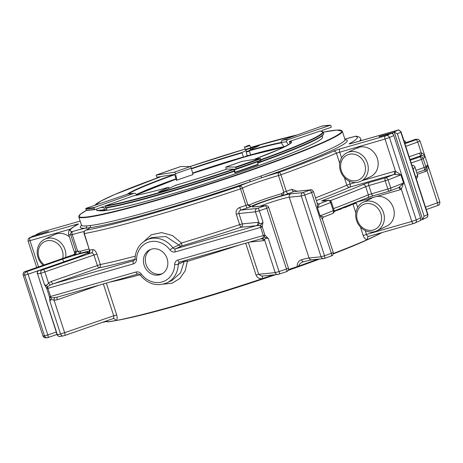 <?xml version="1.0" encoding="UTF-8"?>
<svg xmlns="http://www.w3.org/2000/svg" width="463" height="463" viewBox="0 0 463 463"><rect width="100%" height="100%" fill="white"/><g stroke="black" fill="none" stroke-linecap="round" stroke-linejoin="round"><path stroke-width="0.69" d="M176.166 179.279A86.587 5.851 162 0 1 176.189 179.268L176.484 180.252L176.866 180.194A85.626 5.782 -18 0 1 193.002 174.568L191.312 168.214A83.826 5.66 -18 0 0 175.512 173.718L176.866 180.194M372.923 237.102A148.056 10.001 162 0 1 370.898 238.098A148.056 10.001 162 0 1 333.314 253.88M319.754 259.008A148.056 10.001 162 0 1 288.246 270.328M275.647 274.669A148.056 10.001 162 0 1 116.248 320.5M107.561 321.577A148.056 10.001 162 0 1 106.027 321.617M175.257 251.889A2.68 1.244 -106 0 1 175.564 248.805A2.68 2.373 64.7 0 1 172.913 247.803L169.956 249.875A5.365 4.74 64.7 0 0 175.257 251.889L262.255 226.945L260.403 225.678L262.961 221.991L262.255 226.945L264.9 235.088L177.902 260.032A2.68 1.244 -106 0 0 179.777 262.075A2.68 1.244 -106 0 0 179.864 262.041L260.773 238.891L264.113 237.097L268.366 238.63C266.051 237.837 264.795 238.3 264.61 240.019L263.754 240.656A2.68 2.552 84.2 0 0 260.866 238.862M253.695 206.822L253.869 206.799A2.68 2.552 -95.8 0 0 253.313 206.92L265.334 205.699A209.623 14.162 162 0 1 258.007 208.182A2.68 0.44 71.4 0 1 259.309 210.763A212.309 14.341 162 0 0 266.729 208.246L268.708 207.418A2.68 2.68 0 0 0 265.889 205.578A2.68 2.552 84.2 0 0 265.334 205.699A2.68 0.538 71.2 0 1 266.729 208.246L286.475 269.026A2.68 0.538 71.2 0 1 286.771 271.561A2.68 2.68 0 0 0 288.455 268.193L286.475 269.026A212.309 14.341 162 0 1 279.056 271.538L275.201 272.614A2.68 2.552 84.2 0 0 277.887 274.443L261.659 276.093L258.701 274.293L275.201 272.614L264.61 240.019A2.68 2.471 28.1 0 0 261.954 238.347M177.902 260.032A5.365 4.74 64.7 0 0 174.696 264.477A21.049 18.607 64.7 0 1 162.119 281.932A21.049 18.607 64.7 0 1 141.302 274.038A5.365 4.74 64.7 0 0 136 272.024L50.583 296.476A2.68 1.244 74 0 0 51.381 297.987L56.874 297.252L137.777 274.084M57.198 297.159A2.68 0.799 -109.2 0 0 57.325 299.746L54.102 300.273C51.815 299.266 50.403 299.567 49.871 301.176L60.56 334.078A2.68 2.419 80.2 0 0 63.304 335.901L64.762 335.484A2.68 0.799 70.8 0 1 64.704 335.496L63.674 335.802M54.68 297.674A2.68 0.81 -88.9 0 0 54.102 300.273L64.693 332.868A2.68 0.799 70.8 0 1 64.762 335.484L112.706 318.775C113.73 318.411 114.06 317.421 113.707 315.795L60.56 334.078A212.309 14.341 162 0 1 57.314 334.616L57.088 334.616A2.68 2.68 0 0 0 60.057 336.439A2.68 2.46 -99 0 1 57.314 334.616L37.567 273.841A2.68 2.46 -99 0 1 39.066 270.467A2.68 0.799 -109.2 0 0 39.008 270.479A2.68 0.799 -109.2 0 0 38.944 270.514M172.039 280.445L180.547 272.857L184.193 261.45A2.68 0.486 -177.1 0 1 187.382 261.346L185.183 270.814L179.806 278.518L172.126 283.217L163.341 284.149M257.833 225.643L256.213 225.724A2.68 2.552 84.2 0 0 257.804 222.333L259.002 222.767C260.235 224.271 261.554 224.017 262.961 221.991L259.309 210.763L255.454 211.84L259.002 222.767A2.68 2.35 126.4 0 1 257.833 225.643L260.403 225.678A2.68 1.244 -106 0 0 260.669 227.443L263.314 235.586A2.68 1.244 74 0 0 264.113 237.097A2.68 0.44 107.1 0 0 264.9 235.088L268.366 238.63L279.056 271.538A2.68 0.44 71.4 0 1 279.438 274.044L286.771 271.561A2.68 0.538 71.2 0 1 286.73 271.567A209.623 14.162 162 0 1 279.467 274.027M321.044 256.78A2.68 2.552 84.2 0 0 324.291 258.481A2.68 1.048 -109.6 0 0 324.366 258.464A2.68 1.048 -109.6 0 0 324.511 255.773L321.044 256.78L309.029 258.001L289.282 197.226L301.297 196.005L304.764 194.992A2.68 1.048 -109.6 0 0 302.889 192.614A2.68 2.552 84.2 0 0 301.297 196.005L321.044 256.78M51.381 297.987A2.68 2.072 -164 0 1 49.448 296.76L49.871 301.176L51.381 297.987M45.276 337.695C44.894 338.088 44.101 337.469 42.897 335.843L23.208 275.091A212.309 14.341 162 0 0 24.765 275.144L28.064 274.212A2.68 0.799 -109.2 0 0 26.42 271.752A2.68 2.622 90.1 0 0 24.765 275.144L44.512 335.918A2.68 2.622 90.1 0 0 46.989 337.753L46.989 337.753A2.68 2.622 90.1 0 0 47.822 337.614A2.68 0.799 -109.2 0 0 47.88 337.602A2.68 0.799 -109.2 0 0 47.811 334.986L44.512 335.918A212.309 14.341 162 0 1 42.955 335.866A2.68 2.639 94 0 0 45.276 337.695L46.989 337.753A2.68 2.68 0 0 0 47.88 337.602L57.024 334.419M323.666 217.06A2.68 2.552 84.2 0 0 323.66 217.066L322.728 217.818A2.68 2.494 33 0 1 323.637 217.008L332.515 213.593A2.68 2.68 0 0 0 334.083 210.271L333.279 210.671A2.68 1.788 68.5 0 1 332.515 213.593L332.515 213.593A2.68 1.788 68.5 0 1 332.359 213.646M334.124 211.782L335.073 211.284L334.685 210.787M341.289 208.541L346.255 207.094L346.035 206.411M346.214 206.961L349.999 205.589L349.785 204.941M335.027 211.047L341.37 208.906L340.843 208.923L341.37 208.906L341.173 208.298M350.121 205.19L356.076 203.24L356.024 202.453M424.258 170.124A2.68 2.656 -135.9 0 0 425.254 169.481L425.254 169.481A2.68 2.656 -135.9 0 0 425.867 166.813L424.143 167.531A2.68 0.799 70.8 0 1 424.212 170.147A2.68 0.799 70.8 0 1 424.154 170.158L416.787 172.728L424.212 170.147A2.68 2.68 0 0 0 425.254 169.481L426.238 168.41M426.151 168.555A2.68 0.712 53.2 0 0 427.031 170.639L425.416 171.495A2.68 0.799 70.8 0 1 425.075 169.655M112.879 318.718A2.68 2.356 -100.8 0 1 113.03 318.683A2.68 2.356 -100.8 0 1 115.756 320.506C117.208 319.91 117.521 318.04 116.699 314.909L113.707 315.795L103.359 283.946M248.353 242.444L258.701 274.293L256.027 275.028C257.341 278.02 259.587 279.148 262.77 278.425A2.68 0.301 71.6 0 1 262.226 276.035M303.716 261.67A2.68 1.43 -105.6 0 1 303.612 261.711A2.68 1.43 -105.6 0 1 301.575 259.714C298.548 260.796 297.09 263.088 297.2 266.59L298.594 266.127C299.48 263.841 301.187 262.359 303.716 261.67M144.126 265.253A13.496 11.928 64.7 0 1 149.85 249.76A13.496 11.928 64.7 0 1 166.408 256.849A13.496 11.928 64.7 0 1 161.408 274.154A13.496 11.928 64.7 0 1 144.126 265.253M169.956 249.875A21.049 18.607 64.7 0 0 149.138 241.981A21.049 18.607 64.7 0 0 136.556 259.436A5.365 4.74 64.7 0 1 133.35 263.881L47.938 288.333A2.68 1.244 -106 0 1 47.672 286.568A2.68 1.864 132.4 0 0 46.804 288.617L44.465 284.537C45.912 285.74 47.255 285.237 48.493 283.02A2.68 0.695 -129.3 0 0 50.554 284.976L47.672 286.568L44.465 284.537L40.813 273.303A212.309 14.341 162 0 1 37.567 273.841L57.088 334.616M373.363 229.989A13.728 12.131 64.7 0 1 356.886 213.35A13.728 12.131 64.7 0 1 377.142 207.551A13.728 12.131 64.7 0 1 373.363 229.989M323.637 217.008L320.101 215.856L322.48 219.34L333.244 252.474L331.358 253.313A2.68 1.14 70.2 0 1 331.132 256.033A2.68 1.14 70.2 0 1 331.051 256.056A209.623 14.162 162 0 1 324.436 258.429M345.496 207.389L345.276 206.712M328.614 200.288A2.68 2.552 84.2 0 0 328.059 200.41A2.68 1.788 68.5 0 1 330.634 202.528L331.439 202.128A2.68 2.68 0 0 0 328.614 200.288L322.589 200.901A2.68 2.552 -95.8 0 0 322.034 201.023L328.059 200.41L319.366 203.83L317.456 207.713L320.101 215.856L333.279 210.671L330.634 202.528L317.456 207.713L317.219 203.159L317.734 203.737A2.68 2.39 123.1 0 0 319.424 204.044M426.249 168.399L427.76 164.857L425.867 166.813L423.223 158.67A2.68 2.656 -135.9 0 0 419.86 156.928A2.68 0.799 70.8 0 1 421.498 159.388L423.223 158.67L425.115 156.714L427.76 164.857C428.373 166.848 428.13 168.775 427.031 170.639L437.535 202.968A2.68 0.799 70.8 0 1 437.604 205.584A2.68 0.799 70.8 0 1 437.547 205.595L426.29 209.519M422.036 155.435A2.68 0.816 88.6 0 1 421.249 152.848C423.205 153.618 424.496 154.902 425.115 156.714L422.036 155.435L421.104 155.637A2.68 0.799 70.8 0 1 419.466 153.178L421.249 152.848L417.788 142.193A2.68 0.799 -109.2 0 0 416.144 139.733L416.712 139.479A209.623 14.162 162 0 0 415.178 139.427A2.68 2.622 -89.9 0 1 416.011 139.288L416.011 139.288A2.68 2.68 0 0 0 415.12 139.438A2.68 0.799 70.8 0 1 415.178 139.427L404.703 143.079L415.12 139.438A2.68 0.799 70.8 0 0 415.068 139.461M115.756 320.506A153.641 10.377 162 0 1 107.844 321.849L107.717 321.878M107.838 321.935A153.641 10.377 -18 0 0 273.604 274.877M314.701 259.523A2.68 1.262 -110.1 0 0 314.886 260.27A153.641 10.377 162 0 1 298.594 266.127L297.223 266.671A18.144 1.227 -18 0 0 288.536 269.541M92.698 249.551A153.641 10.377 162 0 1 89.729 250.101A2.68 2.408 80 0 1 88.283 253.464A156.326 10.562 162 0 0 91.304 252.908C92.397 252.769 93.283 253.475 93.96 255.02L96.952 254.135C95.766 251.079 94.354 249.551 92.698 249.551A2.68 2.356 -100.8 0 1 91.304 252.908L43.308 269.634A2.68 0.799 70.8 0 1 44.946 272.094L48.493 283.02L51.37 281.423A2.68 0.799 -109.2 0 0 53.013 283.888L50.554 284.976M258.007 208.182L257.046 208.454A2.68 2.552 84.2 0 0 255.454 211.84L238.954 213.518C238.653 211.863 239.296 210.723 240.882 210.092A2.68 0.301 71.6 0 1 239.712 207.47C236.732 208.796 235.586 211.053 236.28 214.253L238.954 213.518L242.328 223.907L239.655 224.642L240.737 227.292A2.68 2.552 84.2 0 0 242.328 223.907L257.804 222.333M43.308 269.634L42.272 269.935A2.68 2.419 80.2 0 0 40.813 273.303L93.96 255.02L97.334 265.409A2.68 0.799 -109.2 0 0 98.978 267.869A2.68 2.315 78.6 0 0 100.326 264.523L51.37 281.423M107.514 321.438A18.144 1.227 -18 0 0 102.508 322.41M44.315 264.865A13.728 12.131 64.7 0 1 39.355 247.167A13.728 12.131 64.7 0 1 54.779 241.796A13.728 12.131 64.7 0 1 62.702 258.464M389.817 191.04A2.68 1.788 -111.5 0 0 389.973 190.987L389.973 190.987A2.68 1.788 -111.5 0 0 390.737 188.065L387.855 189.031A2.68 1.244 74 0 0 389.73 191.069A2.68 1.244 74 0 0 389.817 191.04M374.908 231.569A15.835 13.994 64.7 0 1 356.921 221.482A15.835 13.994 64.7 0 1 363.247 202.227A15.835 13.994 64.7 0 1 366.719 201.168A15.835 13.994 64.7 0 1 383.445 212.453A15.835 13.994 64.7 0 1 376.807 230.852A15.835 13.994 64.7 0 1 374.908 231.569M357.268 180.448A13.728 12.131 64.7 0 1 340.791 163.815A13.728 12.131 64.7 0 1 361.047 158.016A13.728 12.131 64.7 0 1 357.268 180.448M394.719 174.331A2.68 1.169 88.5 0 0 395.471 171.223L400.917 174.875L393.949 174.487L385.517 177.804L369.167 182.486A2.68 1.244 -106 0 0 368.861 185.565L388.092 179.922A2.68 1.788 -111.5 0 0 385.517 177.804A2.68 1.244 74 0 0 385.21 180.888L387.855 189.031L368.345 194.784A2.68 2.083 67.2 0 1 367.367 197.794L373.375 195.751A2.68 1.244 -106 0 1 371.505 193.708L368.861 185.565L365.701 186.641L368.345 194.784A184.372 12.455 -18 0 1 333.534 208.587M317.734 203.737L318.81 203.951A2.68 2.552 84.2 0 0 319.366 203.83L318.295 203.94M411.943 165.366A2.68 2.656 44.1 0 1 414.97 167.195L414.981 167.166A2.68 2.68 0 0 0 411.937 165.355M420.728 220.139L422.638 219.445L394.297 132.221L397.376 133.83A212.309 14.341 -18 0 0 400.819 132.134L401.085 131.949L413.123 169.093L414.97 167.195L417.614 175.338A2.68 2.656 44.1 0 1 417.001 178L417.001 178A2.68 2.68 0 0 0 417.626 175.309L415.768 177.236L427.858 214.352L427.598 214.543A2.68 2.442 63.4 0 1 426.446 217.627C426.585 217.014 428.055 217.992 427.858 214.352M314.886 260.27L316.356 259.355M298.618 266.213A153.641 10.377 -18 0 0 318.127 259.176M333.372 253.464A153.641 10.377 -18 0 0 381.952 232.576M143.854 241.564L151.384 234.758L161.668 232.6L172.479 235.563L181.432 243.023L178.845 244.991L165.957 236.512L151.725 237.542L146.603 239.973A23.735 20.974 64.7 0 1 172.913 247.803L178.845 244.991A2.68 2.373 -115.3 0 0 181.496 245.998L175.564 248.805L256.213 225.724L240.737 227.292A156.326 10.562 -18 0 1 181.496 245.998A2.68 0.851 -106.7 0 0 181.432 243.023A153.641 10.377 -18 0 0 239.655 224.642L236.28 214.253M25.343 271.486A2.68 0.799 70.8 0 1 25.396 271.457L73.455 254.725A2.68 2.656 102.6 0 0 75.151 251.334L75.174 252.607M43.175 265.264A15.835 13.994 64.7 0 1 44.743 239.249A15.835 13.994 64.7 0 1 59.825 241.825A15.835 13.994 64.7 0 1 65.7 257.416M398.4 187.671A2.68 1.244 74 0 1 400.206 189.726L401.328 189.245A2.68 1.25 59.3 0 0 398.973 187.417L398.249 187.723M398.973 187.417L403.562 183.018L390.737 188.065L388.092 179.922L400.917 174.875L403.562 183.018L401.328 189.245L411.792 221.459L366.459 234.434L365.214 230.597M376.807 230.852L386.703 226.164A15.835 13.994 -115.3 0 0 393.342 207.765A15.835 13.994 -115.3 0 0 376.616 196.48L373.525 197.365A15.835 13.994 -115.3 0 0 373.143 197.539L363.247 202.227M358.813 182.034A15.835 13.994 64.7 0 1 340.826 171.947A15.835 13.994 64.7 0 1 347.152 152.692A15.835 13.994 64.7 0 1 366.58 161.014A15.835 13.994 64.7 0 1 360.712 181.317A15.835 13.994 64.7 0 1 358.813 182.034M357.54 148.05L357.32 148.102A15.835 13.994 64.7 0 1 358.605 147.836L358.692 147.361A15.835 13.994 -115.3 0 1 376.876 157.235A15.835 13.994 -115.3 0 1 370.608 176.629L360.712 181.317M297.13 191.225L291.835 189.315A2.68 1.262 -110.1 0 0 293.912 191.618L310.632 189.853A2.68 2.552 84.2 0 0 310.077 189.975L309.649 190.195A209.623 14.162 162 0 1 302.889 192.614L290.868 193.835A2.68 2.552 84.2 0 0 289.282 197.226A18.144 1.227 162 0 0 260.229 206.151M413.575 223.519L368.652 236.396A2.68 2.251 66 0 1 368.751 236.356M368.913 236.298C367.906 236.564 367.09 235.939 366.459 234.434L363.2 235.551C364.375 238.555 365.828 239.851 367.564 239.446A2.68 2.251 66 0 1 368.652 236.396M379.151 233.375A2.68 2.471 -117.3 0 0 379.272 233.902L379.816 233.19M291.835 189.315A153.641 10.377 162 0 1 286.302 191.323A2.68 1.163 -109.9 0 0 288.281 193.661A5.365 0.365 162 0 1 281.539 195.693C283.09 195.016 283.865 193.818 283.883 192.104L278.506 175.564L280.925 174.782A2.68 1.163 -109.9 0 0 278.94 172.444A2.68 1.372 74.3 0 0 278.506 175.564A26.819 1.811 -18 0 0 242.433 188.128A2.68 2.437 -116.5 0 0 239.261 186.265A2.68 0.417 71.4 0 1 240.54 188.852L242.433 188.128L247.809 204.669L245.917 205.393A153.641 10.377 162 0 1 239.712 207.47M249.32 204.935A1.788 1.534 65.5 0 0 251.351 206.214C249.858 206.596 248.683 206.081 247.809 204.669L249.32 204.935A26.819 1.811 162 0 1 281.666 193.661L283.883 192.104L286.302 191.323L280.925 174.782A153.641 10.377 -18 0 0 336.422 153.149L339.726 163.317M84.243 231.512A26.819 1.811 -18 0 0 72.269 234.596A2.68 1.105 -106.2 0 1 72.442 231.552A2.68 2.645 95.2 0 0 70.764 234.938L72.269 234.596L77.645 251.137L80.412 251.27A1.788 0.909 74.3 0 1 80.128 253.348L77.645 251.137L76.135 251.478A2.68 2.645 -84.8 0 1 74.45 254.87A156.326 10.562 162 0 1 73.455 254.725L24.886 271.7A209.623 14.162 162 0 0 26.42 271.752L62.117 259.315A2.68 0.799 70.8 0 1 63.755 261.774A18.144 1.227 162 0 1 69.618 259.812M69.415 236.877A15.835 13.994 -115.3 0 0 54.64 234.562L44.743 239.249M357.465 147.813A15.835 13.994 -115.3 0 0 357.048 148.004L347.152 152.692M316.385 200.601A156.326 10.562 -18 0 0 349.779 187.133A2.68 1.244 74 0 0 350.086 184.048L346.828 185.171A2.68 2.199 -113.6 0 0 349.779 187.133L393.949 174.487A2.68 1.244 74 0 0 394.256 171.408L362.35 180.541M257.046 208.454L240.882 210.092A156.326 10.562 162 0 0 247.196 207.98A5.365 0.365 162 0 0 251.351 206.214A25.031 1.69 162 0 1 281.539 195.693A1.788 0.741 73.8 0 0 281.666 193.661M379.18 136.753L391.247 133.373L392.028 133.298L393.428 134.496L420.861 218.93L420.369 220.521L419.681 220.868M421.943 219.792L422.638 219.445L424.149 216.233L397.376 133.83M89.33 252.694L88.45 253.076C88.884 253.533 89.22 252.543 89.452 250.107L84.359 233.56A2.68 2.408 -100 0 1 85.8 230.192A2.68 2.298 -114.4 0 0 85.522 230.296A2.68 2.68 0 0 0 84.081 233.566L84.359 233.56A153.641 10.377 -18 0 0 240.54 188.852L245.917 205.393A2.68 0.417 71.4 0 0 247.196 207.98M33.336 235.968L48.447 231.425L38.273 234.336M38.186 234.075L36.293 234.544A209.623 14.162 -18 0 1 41.103 232.333A2.68 2.286 65.7 0 0 40.825 232.438L42.307 231.917A2.68 1.244 74 0 0 42.214 231.946L41.103 232.333M355.243 136.325A2.68 1.105 73.8 0 0 355.173 136.336L344.883 139.097A29.499 1.991 -18 0 0 355.098 136.365A2.68 2.645 -84.8 0 1 356.169 136.244L356.169 136.244A2.68 2.645 -84.8 0 1 356.174 136.244A2.68 2.68 0 0 0 355.173 136.336A2.68 1.105 73.8 0 0 355.098 136.365A150.961 10.198 -18 0 1 349.351 143.663A5.365 0.365 -18 0 0 351.897 143.304A2.68 1.244 -106 0 1 351.99 143.27A2.68 1.244 -106 0 1 352.083 143.252M394.297 132.221L390.87 133.124L390.975 133.448M379.099 136.492L390.87 133.124M81.442 225.736L81.442 225.082A138.559 9.358 -18 0 0 86.512 225.932L90.349 225.545A138.559 9.358 -18 0 0 249.534 179.98L260.929 176.009A1.788 0.608 -109.4 0 0 262.099 177.624L250.552 181.646A29.499 1.991 -18 0 0 239.261 186.265A150.961 10.198 -18 0 1 85.8 230.192A29.499 1.991 -18 0 0 89.313 227.802L85.429 228.195A29.499 1.991 -18 0 0 72.442 231.552A150.961 10.198 -18 0 1 78.195 224.254A5.365 0.365 -18 0 0 75.643 224.613A2.68 1.244 74 0 0 75.07 225.938M249.534 179.98A1.788 0.451 -109 0 0 250.552 181.646A140.347 9.48 -18 0 1 89.313 227.802A1.788 1.678 -97.5 0 0 90.349 225.545M86.512 225.932A1.788 1.725 -93.6 0 1 85.429 228.195A140.347 9.48 -18 0 1 81.5 225.371M322.103 135.879L322.537 137.222A117.886 7.964 162 0 1 218.293 179.459A117.886 7.964 162 0 1 99.065 210.642M105.431 208.078A119.674 8.085 -18 0 0 158.948 194.952A119.674 8.085 -18 0 0 234.527 171.2M257.752 163.098A119.674 8.085 -18 0 0 323.278 134.606L323.568 134.044A120.12 8.114 -18 0 0 323.66 133.437L323.22 132.082A120.12 8.114 162 0 1 260.982 159.984M105.321 207.725A120.12 8.114 -18 0 0 158.618 194.616A120.12 8.114 -18 0 0 234.4 170.806M257.625 162.704A120.12 8.114 -18 0 0 323.568 134.044M320.645 131.058L320.24 131.046M322.219 131.284L322.167 131.127A0.706 0.689 90.6 0 1 322.601 130.242L330.987 127.389A0.446 0.44 90.6 0 0 331.265 126.827L330.848 125.554A0.446 0.44 90.6 0 0 330.298 125.27L288.027 139.641A2.234 2.188 90.6 0 0 286.533 141.938A83.826 5.66 -18 0 0 281.215 142.477A2.234 2.049 -99.1 0 1 282.569 140.196A85.996 5.811 162 0 1 288.027 139.641M282.569 140.196L321.953 126.115A0.446 0.411 -99.1 0 1 322.086 126.092M250.703 155.238L284.062 147.037A86.957 5.874 -18 0 0 250.714 155.232L249.158 150.44A86.957 5.874 162 0 1 281.215 142.477L284.103 147.101M288.403 144.832L286.533 141.938M289.948 143.854L289.444 141.51A0.359 0.347 90.6 0 1 289.595 141.418A86.957 5.874 162 0 1 254.019 159.434L279.455 149.254L289.803 143.952L291.337 142.442A86.598 5.851 162 0 0 289.3 141.869M226.372 169.238L226.118 168.578A2.234 0.44 -108.8 0 1 226.013 166.975L242.19 161.338A2.234 0.885 70.3 0 1 242.253 161.321A85.996 5.811 162 0 1 226.042 166.969A2.234 0.44 -108.8 0 0 226.013 166.975M226.042 166.969L235.499 167.068L236.194 169.186L234.301 169.169L235.158 172.224A121.798 8.23 -18 0 0 258.117 164.226L257.341 161.847M260.976 160.551A131.533 8.884 162 0 1 236.199 169.186L260.993 160.551L260.287 158.433L242.253 161.321M133.766 195.727A0.359 0.33 80.9 0 0 133.657 195.745A86.957 5.874 162 0 0 168.573 187.278L168.839 187.544L168.573 187.278L158.647 191.983L161.344 191.532L165.771 189.94L175.697 185.241A86.957 5.874 162 0 0 226.922 169.047L233.867 169.163L234.741 172.641L235.21 172.641L235.158 172.224M258.117 164.226L258.076 164.678A121.352 8.195 -18 0 1 235.216 172.641L258.088 164.672M176.189 179.274L174.603 174.395L161.419 176.467L114.766 194.483L100.969 201L94.938 205.288M175.512 173.718A2.234 0.885 -109.7 0 0 174.129 172.242A85.996 5.811 162 0 1 190.334 166.593A2.234 0.44 71.2 0 1 191.312 168.214M190.334 166.593L180.883 166.495L156.077 175.136L174.129 172.242M180.871 166.501L180.877 166.495A131.533 8.884 162 0 0 156.095 175.136L156.783 177.254L160.36 176.681M134.148 193.285A2.234 2.049 80.9 0 0 133.813 193.372A85.996 5.811 162 0 1 128.355 193.922A2.234 2.188 -89.4 0 1 129.067 193.812L134.148 193.285A2.234 2.049 80.9 0 1 136.209 194.31L136.284 195.282M128.355 193.922L86.083 208.298A0.446 0.44 -89.4 0 0 85.805 208.859L86.222 210.133A0.446 0.44 -89.4 0 0 86.633 210.439L95.054 209.583A0.446 0.411 80.9 0 0 95.118 209.571L102.931 206.776A0.706 0.642 80.9 0 1 103.753 207.227A121.798 8.23 162 0 1 100.297 207.719M95.054 209.583A0.446 0.411 80.9 0 1 94.597 209.282L94.18 208.009A0.446 0.411 80.9 0 1 94.429 207.447L133.813 193.372M96.802 210.399A121.798 8.23 -18 0 0 104.528 209.612A0.446 0.411 80.9 0 0 104.985 209.918L97.213 210.706A0.446 0.44 -89.4 0 1 96.802 210.399L96.385 209.114M104.528 209.612L103.753 207.227M104.985 209.918A0.446 0.411 80.9 0 0 105.055 209.901L106.988 209.207L106.571 207.933L105.512 208.315L104.794 206.11L105.147 205.983A0.359 0.33 80.9 0 1 105.28 205.89L133.657 195.745M105.442 208.113A119.113 8.045 -18 0 0 106.571 207.933M320.222 131.046A0.359 0.347 90.6 0 0 320.049 131.064L289.595 141.418M226.916 169.053C209.322 175.02 192.249 180.414 175.709 185.235L175.957 185.507M249.158 150.44L259.5 145.469L256.386 146.192L250.385 148.525M246.108 150.55L242.033 152.483L241.993 152.894L243.59 157.275L247.259 155.539M168.839 187.544L169.099 188.366M250.714 155.232L250.454 154.966L247.335 155.771L246.125 152.038L249.239 151.227M243.573 157.281A86.957 5.874 -18 0 0 192.683 173.359L243.579 157.275M176.137 179.117A86.957 5.874 -18 0 0 136.255 194.894L176.137 179.117M192.596 173.035A86.598 5.851 -18 0 1 243.33 157.003L243.59 157.275M162.328 273.662A13.496 11.928 64.7 0 1 146.013 264.356A13.496 11.928 64.7 0 1 150.816 249.36M136.261 194.952A86.587 5.851 162 0 1 176.148 179.14M192.689 173.382A86.587 5.851 162 0 1 284.091 147.089M246.079 146.389L249.297 145.185L246.079 146.389M244.84 146.632L244.551 147.205L246.027 146.904L249.592 145.66L249.858 145.469L249.297 145.185M244.551 147.205L245.309 149.503L250.333 147.952L250.61 147.766L249.864 145.48M246.125 152.026L246.409 151.47L245.859 149.786L250.089 148.484L250.61 147.784M246.409 151.476L249.094 150.77M263.754 240.656L249.551 242.097M184.297 260.779A2.68 2.373 -115.3 0 0 184.193 261.45L178.261 264.263A2.68 2.373 64.7 0 1 179.54 262.162A2.68 2.373 64.7 0 1 179.719 262.087M99.51 285.046L57.325 299.746M64.814 335.461L112.706 318.775M174.696 264.477A2.68 0.625 1.4 0 0 178.261 264.263A23.735 20.974 64.7 0 1 166.923 282.87L172.051 280.439M186.826 260.056A2.68 0.851 -106.7 0 1 187.382 261.346A153.641 10.377 162 0 0 239.452 244.991M277.887 274.443L279.438 274.044A2.68 0.44 71.4 0 1 279.409 274.05M166.923 282.87C156.807 286.747 147.928 284.16 140.295 275.115L141.302 274.038M136 272.024A2.68 1.244 74 0 0 137.87 274.067A2.68 1.244 74 0 0 137.957 274.032M50.583 296.476L49.448 296.76L46.804 288.617L47.938 288.333L50.583 296.476M411.167 162.988L421.498 159.388L424.143 167.531L416.017 170.361M106.357 283.09L116.699 314.909M140.011 274.785A153.641 10.377 162 0 1 109.615 282.158M245.685 243.208L256.027 275.028M273.205 274.918A153.641 10.377 162 0 1 262.77 278.425M333.244 252.474C333.111 256.913 331.601 255.165 331.132 256.033L324.366 258.464A2.68 2.68 0 0 1 323.735 258.603L311.715 259.824A2.68 2.552 -95.8 0 1 309.029 258.001A18.144 1.227 162 0 0 301.575 259.714M331.358 253.313A212.309 14.341 162 0 1 324.511 255.773L304.764 194.992A212.309 14.341 162 0 0 311.611 192.539L331.358 253.313M136.556 259.436A2.68 0.625 -178.6 0 1 135.011 258.834L133.981 260.681A2.68 2.373 64.7 0 1 133.662 260.802A2.68 1.244 74 0 0 133.35 263.881M63.778 261.85L28.064 274.212L47.811 334.986L56.255 332.046M47.932 337.579L57.024 334.413M404.674 142.992L405.976 142.627M373.288 195.768A5.365 0.365 -18 0 0 367.541 197.707M389.638 191.092L373.467 195.716A2.68 1.244 -106 0 1 373.375 195.751L389.73 191.069A2.68 2.68 0 0 0 389.973 190.987L398.527 187.625M347.059 206.695L346.862 206.087M337.585 210.324L337.394 209.751M351.429 204.843L351.267 204.357M330.293 200.67A184.372 12.455 -18 0 0 365.701 186.641A2.68 2.083 67.2 0 0 362.853 184.633A5.365 0.365 -18 0 1 369.167 182.486M439.792 201.949L425.52 207.152M417.308 174.325L425.416 171.495M134.97 259.228A156.326 10.562 -18 0 1 98.978 267.869L53.013 283.888L134.229 260.53M24.886 271.7A2.68 2.639 -86 0 0 23.208 275.091L42.897 335.843M325.362 200.618A2.68 1.47 -110.5 0 0 323.973 199.964A181.693 12.275 -18 0 0 362.853 184.633M323.973 199.964A5.365 0.365 -18 0 0 322.034 201.023M310.632 189.853C311.124 189.274 312.079 189.888 313.497 191.699L311.611 192.539A2.68 1.14 -109.8 0 0 309.649 190.195M420.045 141.174L405.773 146.377M410.033 159.498L421.104 155.637L419.86 156.928L410.282 160.262M409.147 156.772L419.466 153.178M417.597 175.292L414.981 167.166M253.313 206.92A20.829 1.406 162 0 1 265.774 201.023A20.829 1.406 162 0 1 290.868 193.835M42.272 269.935A209.623 14.162 162 0 1 39.066 270.467L74.757 258.03A2.68 0.799 -109.2 0 0 74.705 258.041A2.68 0.799 -109.2 0 0 74.653 258.07M62.117 259.315A20.829 1.406 162 0 1 87.218 252.132A20.829 1.406 162 0 1 74.757 258.03M23.15 275.068C23.312 270.676 24.672 272.389 25.396 271.457A2.68 0.799 70.8 0 1 25.453 271.445M416.011 139.288L417.724 139.346A2.68 2.639 94 0 0 416.712 139.479M357.673 207.401L356.064 202.441M353.061 204.357L355.821 212.853M360.434 227.038L363.2 235.551M373.525 197.365L356.701 202.181M400.206 189.726L376.616 196.48M310.077 189.975L293.912 191.618A156.326 10.562 162 0 1 288.281 193.661M404.888 143.652L416.144 139.733M379.272 233.902A153.641 10.377 162 0 1 367.564 239.446M96.952 254.135L100.326 264.523A153.641 10.377 -18 0 0 135.225 256.155M88.283 253.464A5.365 0.365 162 0 1 88.583 252.983M74.45 254.87A5.365 0.365 162 0 0 80.128 253.348A25.031 1.69 162 0 1 89.579 251.021M78.195 224.254A2.68 2.506 61.8 0 0 77.749 224.439L77.761 224.433C70.411 228.508 69.404 229.914 68.767 231.141L68.478 233.983A153.641 10.377 -18 0 0 70.764 234.938L76.135 251.478A153.641 10.377 162 0 1 75.151 251.334M393.562 135.636A212.309 14.341 -18 0 1 389.476 137.511L385.019 139.05L395.471 171.223L394.256 171.408M355.434 182.52L350.086 184.048L349.119 181.056M315.494 197.84A153.641 10.377 -18 0 0 346.828 185.171L344.339 177.503M413.123 169.093L415.768 177.236M411.792 221.459A2.68 1.244 74 0 0 413.667 223.496A2.68 1.244 74 0 0 413.754 223.467L414.871 223.079A2.68 2.286 65.7 0 0 415.149 222.975A2.68 2.286 65.7 0 0 416.254 219.913L411.792 221.459M80.412 251.27A26.819 1.811 162 0 1 89.11 249.059M70.492 229.081L30.002 240.673L38.522 266.885M34.025 235.621A209.623 14.162 -18 0 0 29.904 237.641A2.68 2.442 -116.6 0 0 29.528 237.785C29.383 238.399 27.919 237.426 28.11 241.061L30.002 240.673A2.68 1.244 74 0 1 30.309 237.588L75.643 224.613M420.34 218.038A212.309 14.341 162 0 1 416.254 219.913L389.476 137.511A2.68 2.286 -114.3 0 0 386.443 135.584A209.623 14.162 -18 0 0 391.247 133.373M385.326 135.972A2.68 1.244 -106 0 0 385.019 139.05L336.422 153.149A2.68 2.199 66.4 0 0 333.47 151.187A5.365 0.365 -18 0 1 339.992 148.947L386.443 135.584M341.578 157.86L339.686 152.026A2.68 1.244 -106 0 1 339.992 148.947M359.444 141.14A153.641 10.377 -18 0 0 360.723 139.027L361.238 140.625M393.515 132.296A209.623 14.162 -18 0 0 397.642 130.277A2.68 2.442 63.4 0 1 400.819 132.134L427.598 214.543A212.309 14.341 162 0 1 424.149 216.233M29.904 237.641L30.309 237.588M37.353 234.596L37.248 234.272M42.399 231.894A2.68 1.244 74 0 0 42.307 231.917L80.145 221.082L42.214 231.946M345.126 139.71A140.347 9.48 -18 0 1 262.099 177.624A29.499 1.991 -18 0 1 278.94 172.444A150.961 10.198 -18 0 0 333.47 151.187M351.897 143.304L397.237 130.329A2.68 1.244 -106 0 1 397.323 130.294A2.68 1.244 -106 0 1 397.433 130.277M397.642 130.277L397.237 130.329M420.994 220.064L420.896 219.769M392.931 133.685L392.566 132.568M260.929 176.009A138.559 9.358 -18 0 0 344.999 139.444L345.386 139.976M344.999 139.444L342.307 131.174A138.559 9.358 162 0 1 213.426 182.891A138.559 9.358 162 0 1 78.756 216.811L81.442 225.082M323.238 132.146A138.2 9.335 162 0 1 223.426 179.216A138.2 9.335 162 0 1 86.523 210.422L80.51 214.114L78.756 216.811M321.953 126.115A131.533 8.884 162 0 1 330.298 125.27M260.287 158.433A131.533 8.884 162 0 1 235.499 167.068M260.605 158.826A131.978 8.913 162 0 1 235.731 167.496M261.016 160.1A131.978 8.913 162 0 1 236.142 168.764M253.284 163.277A121.798 8.23 162 0 1 234.382 169.834M233.954 169.446A120.12 8.114 162 0 1 104.875 206.371M94.429 207.447A131.533 8.884 162 0 1 86.083 208.298M94.18 208.009A131.978 8.913 162 0 1 85.805 208.859M94.597 209.282A131.978 8.913 162 0 1 86.222 210.133M320.049 131.064A119.761 8.091 162 0 1 260.86 159.619M95.065 205.242A119.761 8.091 162 0 1 161.431 176.467M189.946 166.593A119.761 8.091 162 0 1 245.159 149.069L189.946 166.593M250.518 147.483A119.761 8.091 162 0 1 259.511 144.873A119.761 8.091 162 0 1 297.449 134.878M233.728 169.122A119.761 8.091 162 0 1 105.28 205.89M127.117 194.344A86.957 5.874 162 0 1 174.424 174.383M249.117 150.851A86.598 5.851 162 0 1 281.446 142.847M283.888 146.759A86.598 5.851 -18 0 0 250.454 154.966M191.381 168.48A86.957 5.874 162 0 1 242.033 152.483M252.341 148.936L251.965 147.778M128.552 193.87A86.598 5.851 162 0 1 174.701 174.69M191.479 168.845A86.598 5.851 162 0 1 241.993 152.894M176.038 178.805A86.598 5.851 -18 0 0 136.232 194.576M261.068 238.833L260.767 238.891M179.54 262.162L260.773 238.891M140.295 275.115C139.218 274.055 138.408 273.708 137.87 274.067L56.874 297.252M334.083 210.271L331.439 202.128M311.715 259.824L303.404 261.78M268.708 207.418L288.455 268.193M60.057 336.439L63.304 335.901M334.211 210.966L367.367 197.794M334.911 210.7L335.108 211.302M350.011 204.849L350.207 205.445M341.202 208.286L341.393 208.871M354.785 202.337L355.196 203.61M354.745 202.354L355.156 203.627M322.728 217.818L322.48 219.34M426.29 209.525L437.604 205.584C438.328 204.658 439.688 206.365 439.85 201.972L420.103 141.198C418.899 139.571 418.106 138.952 417.724 139.346M107.676 321.93L107.208 320.697M135.011 258.834C135.491 250.061 139.351 243.775 146.603 239.973M86.986 253.197L87.171 253.018C86.118 253.77 81.963 255.443 74.705 258.041L39.008 270.479A2.68 2.68 0 0 0 37.341 273.841M405.912 142.425A2.68 2.68 0 0 0 403.904 140.63M313.497 191.699L317.219 203.159M253.869 206.799L265.889 205.578M416.289 178.741L417.001 178M73.461 254.714C75.018 253.498 75.591 252.729 75.18 252.41L75.226 252.723M419.993 220.747L413.667 223.496L368.791 236.344M89.452 250.107L84.081 233.566M68.478 233.983L74.844 253.585M28.11 241.061L36.71 267.516M393.428 134.496L420.826 218.825M422.273 219.665L426.446 217.627M33.695 235.748L29.528 237.785M35.981 234.666L40.825 232.438M344.97 139.074A2.68 2.68 0 0 0 344.767 138.732M360.723 139.027C360.445 137.604 358.923 136.672 356.169 136.244M401.085 131.949C397.63 128.153 397.891 130.994 397.323 130.294L350.051 143.785M88.092 229.063L85.522 230.296M342.307 131.174L336.85 130.08L323.238 132.14M330.437 125.247L322.017 126.098M250.518 147.477L297.466 134.866M323.22 132.082L320.165 131.041M133.709 195.733C141.313 194.489 152.94 191.67 168.59 187.272M245.87 149.792L245.309 149.503M250.761 149.682L250.327 148.334"/></g></svg>
